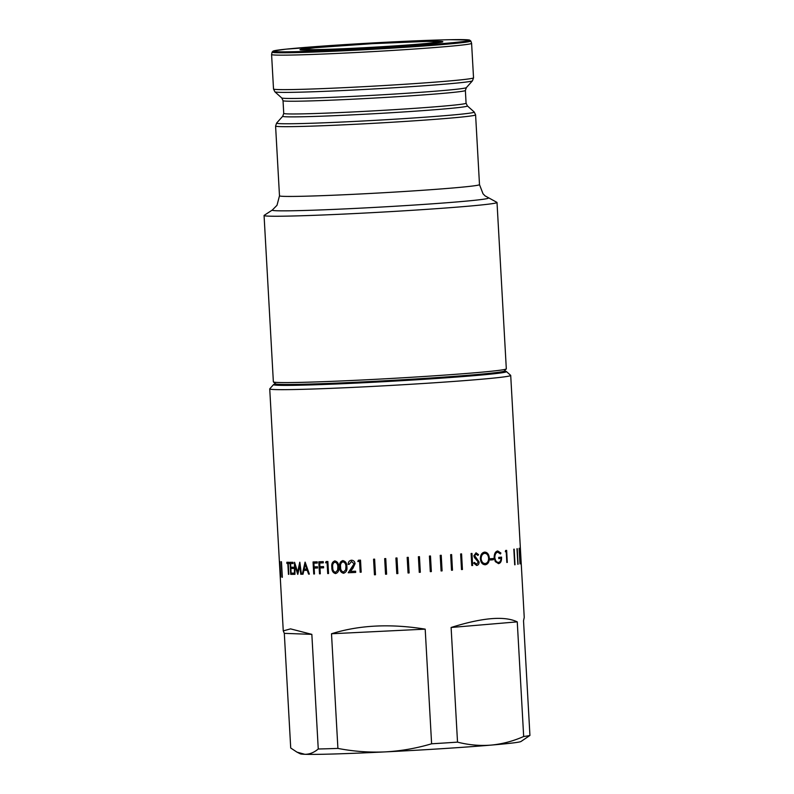 <?xml version="1.0" encoding="UTF-8"?>
<svg xmlns="http://www.w3.org/2000/svg" width="794" height="794" viewBox="0 0 794 794"><rect width="100%" height="100%" fill="white"/><g stroke="black" fill="none" stroke-linecap="round" stroke-linejoin="round"><path stroke-width="1.19" d="M323.049 46.975A71.559 1.955 -3.2 0 0 299.973 49.744A71.559 1.955 -3.2 0 0 380.981 47.134A71.559 1.955 -3.2 0 0 442.853 41.754A71.559 1.955 -3.2 0 0 419.619 41.576M272.074 52.146L271.588 54.508A100.163 2.739 -3.2 0 0 271.588 54.528A100.163 2.739 -3.2 0 0 384.981 50.905A100.163 2.739 -3.2 0 0 471.596 43.342A100.163 2.739 -3.2 0 0 471.596 43.323L470.842 41.04L469.542 40.037L450.545 39.7C426.894 40.196 396.137 41.566 358.263 43.779A98.377 2.69 -3.2 0 0 274.079 51.521A98.377 2.69 -3.2 0 0 384.564 47.66A98.377 2.69 -3.2 0 0 468.748 39.918A98.377 2.69 -3.2 0 0 358.263 43.779L285.622 49.198L273.166 51.044L272.074 52.146A99.538 2.729 -3.2 0 0 384.762 48.573A99.538 2.729 -3.2 0 0 470.842 41.04M488.181 197.954A108.212 2.968 -3.2 0 1 394.727 206.261A108.212 2.968 -3.2 0 1 272.342 210.023L264.194 215.343A116.658 3.196 -3.2 0 0 264.065 215.502A116.658 3.196 -3.2 0 0 396.137 211.293A116.658 3.196 -3.2 0 0 497.014 202.48A116.658 3.196 -3.2 0 0 496.875 202.341L485.045 195.86L483.02 193.776L479.497 184.625L475.596 114.862L474.226 112.014A98.982 2.71 -3.2 0 1 388.663 119.566A98.982 2.71 -3.2 0 1 276.63 123.06L275.587 126.047A100.163 2.739 -3.2 0 0 388.981 122.425A100.163 2.739 -3.2 0 0 475.596 114.862M425.197 629.146L331.505 633.761C359.225 625.077 390.45 623.528 425.197 629.146L431.608 743.789C416.344 748.335 400.831 751.035 385.08 751.898A110.624 3.027 -3.2 0 0 442.228 748.663A110.624 3.027 -3.2 0 0 490.92 745.119C479.774 745.973 468.639 744.98 457.523 742.132L451.111 627.478C482.405 617.643 504.448 615.767 517.261 621.861L523.673 736.514A120.678 3.305 -3.2 0 0 529.935 735.442L523.524 620.789L524.239 617.414L510.711 375.433A120.678 3.305 -3.2 0 0 510.661 375.344L506.423 371.552A116.658 3.196 -3.2 0 0 504.23 371.145M431.608 743.789A120.678 3.305 -3.2 0 0 444.779 742.976A120.678 3.305 -3.2 0 0 457.523 742.132M521.122 563.502A120.678 3.305 -3.2 0 1 521.072 563.532L520.199 547.939A120.678 3.305 -3.2 0 0 520.249 547.91L521.082 563.502A120.638 3.305 -3.2 0 0 521.082 563.502L520.209 547.929M519.117 548.307A120.678 3.305 -3.2 0 0 519.266 548.267L520.1 563.869A120.678 3.305 -3.2 0 1 519.981 563.899L519.117 548.307M516.983 548.733A120.678 3.305 -3.2 0 0 517.231 548.684L518.065 564.286A120.678 3.305 -3.2 0 1 517.857 564.326L516.983 548.733M514.701 564.802L513.827 549.2A120.678 3.305 -3.2 0 0 514.175 549.16L515.008 564.752A120.638 3.305 -3.2 0 1 514.701 564.792A120.678 3.305 -3.2 0 0 515.048 564.752M506.82 562.47L506.215 551.661A120.678 3.305 -3.2 0 1 505.331 551.761L505.599 550.49A120.678 3.305 -3.2 0 0 506.651 550.371L507.287 562.42A120.638 3.305 -3.2 0 1 506.82 562.47A120.678 3.305 -3.2 0 0 507.326 562.42M498.781 558.619L498.711 557.388A120.678 3.305 -3.2 0 0 501.56 557.11C501.719 560.971 500.716 563.144 498.553 563.611L495.297 561.626L494.156 557.646C494.196 553.696 495.387 551.473 497.719 550.957L500.915 553.031L500.448 553.964L497.769 552.197C495.893 552.604 494.91 554.391 494.821 557.537C495.317 560.772 496.548 562.38 498.543 562.37C500.012 562.182 500.845 560.862 501.044 558.4L501.004 558.41A120.638 3.305 -3.2 0 1 498.781 558.619A120.678 3.305 -3.2 0 0 501.044 558.4M498.374 562.38L498.543 562.37C496.518 562.38 495.277 560.772 494.791 557.537L494.791 557.537C494.88 554.391 495.863 552.604 497.739 552.197L497.769 552.197M501.53 557.11C501.679 560.981 500.686 563.144 498.523 563.611L498.374 563.621M490.305 558.768A120.678 3.305 -3.2 0 0 493.322 558.5L493.362 559.74A120.678 3.305 -3.2 0 1 490.374 560.008L490.305 558.768M489.332 558.073L489.303 558.073C488.876 554.182 487.278 552.197 484.519 552.118C487.308 552.197 488.906 554.182 489.332 558.073C489.342 561.954 488.002 564.197 485.323 564.772C482.514 564.673 480.856 562.708 480.34 558.877C480.39 554.986 481.789 552.733 484.548 552.118L484.777 552.108M485.293 564.782L485.293 564.782C487.982 564.197 489.312 561.963 489.303 558.073M478.584 554.649L475.983 552.813L478.584 554.649L477.879 555.453L475.983 554.053L474.693 555.681L479.11 562.003C479.05 564.038 478.226 565.199 476.658 565.477L473.631 563.065L474.405 562.39L476.589 564.236L478.286 562.053L474.475 557.596L473.839 555.8L476.082 552.803M475.963 554.053L474.663 555.681L479.09 562.003C479.02 564.038 478.196 565.199 476.628 565.477L476.628 565.477M471.785 565.536L471.11 553.497A120.678 3.305 -3.2 0 0 471.983 553.428L472.629 565.477A120.638 3.305 -3.2 0 1 471.785 565.536A120.678 3.305 -3.2 0 0 472.658 565.477M461.513 569.556L460.639 553.964A120.678 3.305 -3.2 0 0 461.572 553.894L462.426 569.487A120.638 3.305 -3.2 0 1 461.513 569.556A120.678 3.305 -3.2 0 0 462.445 569.487M450.655 554.659A120.678 3.305 -3.2 0 0 451.627 554.589L452.481 570.191A120.678 3.305 -3.2 0 1 451.518 570.261L450.655 554.659M440.213 555.363A120.678 3.305 -3.2 0 0 441.236 555.294L442.089 570.886A120.678 3.305 -3.2 0 1 441.087 570.955L440.213 555.363M275.697 383.919A116.658 3.196 -3.2 0 0 273.563 384.574L269.771 388.812A120.678 3.305 -3.2 0 0 269.732 388.901A120.678 3.305 -3.2 0 0 424.681 383.413A120.678 3.305 -3.2 0 0 510.711 375.433M273.563 384.574A116.658 3.196 -3.2 0 0 423.301 379.353A116.658 3.196 -3.2 0 0 506.423 371.552M284.123 384.455A107.001 2.928 -3.2 0 0 420.552 379.254A107.001 2.928 -3.2 0 0 495.913 372.614M264.065 215.502L273.364 381.854A116.658 3.196 -3.2 0 0 273.414 381.934L275.538 383.83A114.644 3.136 -3.2 0 0 405.277 379.611A114.644 3.136 -3.2 0 0 504.379 371.036L506.274 368.922A116.658 3.196 -3.2 0 0 506.314 368.833L497.014 202.48M273.414 381.934A116.658 3.196 -3.2 0 0 405.436 377.636A116.658 3.196 -3.2 0 0 506.274 368.922M481.144 558.807C481.581 561.904 482.941 563.482 485.223 563.541C487.456 563.115 488.588 561.318 488.608 558.132C488.221 555.006 486.901 553.418 484.648 553.349C482.385 553.815 481.214 555.641 481.144 558.807L481.114 558.807C481.551 561.904 482.911 563.482 485.194 563.541M484.816 553.349L484.648 553.349C482.355 553.825 481.184 555.641 481.114 558.807M342.958 561.834L342.939 561.834C345.033 562.48 346.025 564.137 345.936 566.817L345.698 569.864L343.524 572.017L345.688 569.864L345.916 566.817C346.005 564.137 345.013 562.47 342.939 561.834C340.954 562.618 340.169 564.355 340.616 567.035C340.467 569.735 341.44 571.392 343.504 572.027L343.623 572.017M335.515 572.345L337.619 570.191L337.817 567.144C337.887 564.465 336.934 562.797 334.949 562.152C333.053 562.926 332.319 564.663 332.746 567.343C332.617 570.042 333.54 571.7 335.515 572.345L337.599 570.191L337.817 567.144M304.152 569.119A120.678 3.305 -3.2 0 0 306.812 569.07L305.224 564.494L304.152 569.119M337.837 567.144C337.916 564.465 336.954 562.807 334.969 562.152L334.949 562.152M306.841 569.06L305.224 564.494M282.178 577.298A120.638 3.305 -3.2 0 0 282.336 577.317L281.463 561.725A120.678 3.305 -3.2 0 1 281.265 561.705L282.138 577.307L281.304 561.715M280.709 577.079A120.638 3.305 -3.2 0 0 280.758 577.089L279.895 561.507A120.678 3.305 -3.2 0 1 279.796 561.487L280.669 577.079L279.835 561.497M519.981 563.899A120.638 3.305 -3.2 0 0 520.1 563.869L519.226 548.277M517.857 564.326A120.638 3.305 -3.2 0 0 518.065 564.286L517.192 548.694M514.135 549.16L515.008 564.752M505.331 551.761A120.638 3.305 -3.2 0 0 506.175 551.661L506.215 551.661M506.612 550.381L507.287 562.42M497.689 550.967L500.875 553.031L500.418 553.964M490.374 559.998A120.638 3.305 -3.2 0 0 493.362 559.74L493.292 558.51M478.554 554.649L477.859 555.453M474.385 562.39L476.589 564.236M471.964 553.428L472.629 565.477M461.552 553.894L462.426 569.487M451.518 570.251A120.638 3.305 -3.2 0 0 452.481 570.191L451.607 554.599M441.087 570.955A120.638 3.305 -3.2 0 0 442.089 570.886L441.216 555.294M430.298 571.65A120.678 3.305 -3.2 0 0 431.35 571.581L430.477 555.989A120.678 3.305 -3.2 0 1 429.435 556.058L430.298 571.65A120.638 3.305 -3.2 0 0 431.341 571.581L430.467 555.989M419.262 572.325A120.638 3.305 -3.2 0 0 420.314 572.266L419.45 556.663L420.324 572.266A120.678 3.305 -3.2 0 1 419.262 572.325L418.388 556.733A120.678 3.305 -3.2 0 0 419.45 556.663M408.047 572.99A120.638 3.305 -3.2 0 0 409.128 572.921L408.255 557.328L409.128 572.931A120.678 3.305 -3.2 0 1 408.047 572.99L407.173 557.388A120.678 3.305 -3.2 0 0 408.255 557.328M397.863 573.566A120.678 3.305 -3.2 0 1 396.782 573.625L395.908 558.023A120.678 3.305 -3.2 0 0 396.99 557.964L397.863 573.566A120.638 3.305 -3.2 0 1 396.782 573.625L395.908 558.023M386.618 574.171A120.678 3.305 -3.2 0 1 385.537 574.221L384.673 558.629A120.678 3.305 -3.2 0 0 385.745 558.569L386.618 574.171A120.638 3.305 -3.2 0 1 385.547 574.221L384.673 558.629M374.45 574.787L373.577 559.194A120.678 3.305 -3.2 0 0 374.619 559.145L375.493 574.737A120.638 3.305 -3.2 0 1 374.45 574.787L373.567 559.194M357.836 561.497A120.638 3.305 -3.2 0 0 359.573 561.418L360.178 572.226A120.638 3.305 -3.2 0 0 361.181 572.176L360.516 560.137A120.678 3.305 -3.2 0 1 358.412 560.227L357.816 561.497L358.431 560.227M351.534 561.467L354.074 563.8L351.514 561.467L349.122 564.355A120.638 3.305 -3.2 0 1 348.169 564.395C348.209 561.944 349.32 560.554 351.514 560.227C353.558 560.306 354.739 561.447 355.057 563.661L353.042 568.087L350.462 571.422A120.678 3.305 -3.2 0 0 355.613 571.194L355.682 572.424A120.638 3.305 -3.2 0 1 348.219 572.752L354.074 563.8L352.179 567.581M343.782 573.238L343.564 573.258C340.864 572.573 339.574 570.509 339.693 567.075C339.187 563.651 340.239 561.497 342.859 560.594C345.608 561.259 346.958 563.323 346.889 566.777C347.335 570.211 346.224 572.375 343.544 573.258L343.564 573.258C340.844 572.583 339.554 570.519 339.673 567.075L339.693 567.075C339.167 563.651 340.219 561.497 342.839 560.594L342.611 560.614M335.554 573.576L335.574 573.576C333.004 572.881 331.763 570.807 331.872 567.373C331.376 563.958 332.378 561.795 334.87 560.911C337.5 561.596 338.8 563.661 338.74 567.115C339.177 570.549 338.115 572.702 335.554 573.576L335.574 573.576C332.984 572.881 331.743 570.817 331.852 567.382L331.872 567.373M325.629 562.797A120.638 3.305 -3.2 0 0 327.098 562.748L327.704 573.556A120.638 3.305 -3.2 0 0 328.547 573.526L327.872 561.487A120.678 3.305 -3.2 0 1 326.096 561.547L325.609 562.797L326.126 561.547M327.704 573.556L327.098 562.748A120.678 3.305 -3.2 0 1 325.609 562.797M319.516 573.824A120.638 3.305 -3.2 0 0 320.29 573.804L319.992 567.928A120.638 3.305 -3.2 0 0 323.595 567.819L323.525 566.579A120.678 3.305 -3.2 0 1 319.893 566.698L319.714 562.996A120.638 3.305 -3.2 0 0 323.317 562.877L323.247 561.636A120.678 3.305 -3.2 0 1 318.811 561.785L319.486 573.824L318.841 561.785M313.759 573.993A120.638 3.305 -3.2 0 0 314.484 573.973L314.186 568.107A120.638 3.305 -3.2 0 0 317.57 568.008L317.501 566.777A120.678 3.305 -3.2 0 1 314.087 566.876L313.908 563.164A120.638 3.305 -3.2 0 0 317.292 563.065L317.223 561.834A120.678 3.305 -3.2 0 1 313.054 561.954L313.729 573.993L313.084 561.954M303 574.241L303.894 570.36A120.638 3.305 -3.2 0 0 307.268 570.291L308.628 574.122A120.638 3.305 -3.2 0 0 309.352 574.102L305.144 562.142A120.678 3.305 -3.2 0 1 305.055 562.142L302.306 574.251A120.678 3.305 -3.2 0 0 303 574.241A120.638 3.305 -3.2 0 1 302.335 574.251L305.085 562.142M294.505 562.301L294.415 574.35A120.638 3.305 -3.2 0 0 294.931 574.34A120.678 3.305 -3.2 0 1 294.415 574.35L294.534 562.291A120.678 3.305 -3.2 0 0 294.574 562.301L297.641 572.156L299.795 562.241M299.675 565.626L300.807 574.28A120.678 3.305 -3.2 0 0 301.422 574.27A120.638 3.305 -3.2 0 1 300.837 574.28L299.715 565.616L297.829 574.32A120.638 3.305 -3.2 0 1 297.73 574.32L295.04 565.656L294.931 574.34M290.763 574.35A120.638 3.305 -3.2 0 0 293.691 574.35L293.621 573.119A120.678 3.305 -3.2 0 1 291.1 573.109L290.882 568.474A120.638 3.305 -3.2 0 0 293.363 568.484L293.294 567.244A120.678 3.305 -3.2 0 1 290.773 567.244L290.604 563.541A120.638 3.305 -3.2 0 0 293.085 563.541L293.016 562.301A120.678 3.305 -3.2 0 1 290.048 562.301L290.723 574.35L290.088 562.301M286.862 562.271L286.932 563.502A120.638 3.305 -3.2 0 0 287.875 563.512L287.835 563.522A120.678 3.305 -3.2 0 1 286.902 563.502L286.833 562.271A120.678 3.305 -3.2 0 0 289.175 562.301L289.244 563.532A120.638 3.305 -3.2 0 1 288.272 563.522L288.232 563.522A120.678 3.305 -3.2 0 0 289.244 563.532M288.48 574.32L288.44 574.33A120.678 3.305 -3.2 0 0 288.837 574.33A120.638 3.305 -3.2 0 1 288.48 574.32L287.875 563.512M284.312 633.354L283.26 630.893L290.544 628.878L311.844 634.356L284.312 633.354L290.713 748.008L296.946 752.126L304.807 754.3A110.624 3.027 -3.2 0 0 385.08 751.898C369.299 752.593 353.578 751.432 337.907 748.414L331.505 633.761M517.261 621.861L451.111 627.478M279.369 561.229L280.242 576.821M374.44 574.796A120.678 3.305 -3.2 0 0 375.493 574.737M361.181 572.176A120.678 3.305 -3.2 0 1 360.168 572.226L359.573 561.418A120.678 3.305 -3.2 0 1 357.816 561.497M355.682 572.424A120.678 3.305 -3.2 0 1 348.199 572.752L352.169 567.591M349.122 564.355A120.678 3.305 -3.2 0 1 348.149 564.395L348.169 564.395C348.189 561.944 349.3 560.554 351.494 560.227L351.166 560.256M331.852 567.382C331.356 563.958 332.358 561.805 334.85 560.911L334.651 560.931M327.684 573.556A120.678 3.305 -3.2 0 0 328.547 573.526M319.486 573.824A120.678 3.305 -3.2 0 0 320.29 573.804M319.962 567.938A120.678 3.305 -3.2 0 0 323.595 567.819M319.684 562.996A120.678 3.305 -3.2 0 0 323.317 562.877M313.729 573.993A120.678 3.305 -3.2 0 0 314.484 573.973M314.156 568.107A120.678 3.305 -3.2 0 0 317.57 568.008M313.878 563.164A120.678 3.305 -3.2 0 0 317.292 563.065M303.864 570.36A120.678 3.305 -3.2 0 0 307.238 570.291L307.268 570.291M309.362 574.112A120.678 3.305 -3.2 0 1 308.598 574.122L307.238 570.291M297.671 572.156L299.755 562.241A120.678 3.305 -3.2 0 0 299.844 562.241L301.422 574.27M295.04 565.656L297.7 574.32A120.678 3.305 -3.2 0 0 297.829 574.32M290.723 574.35A120.678 3.305 -3.2 0 0 293.691 574.35M290.842 568.484A120.678 3.305 -3.2 0 0 293.363 568.484M290.564 563.541A120.678 3.305 -3.2 0 0 293.085 563.541M288.44 574.33L287.835 563.522M288.232 563.522L288.837 574.33M311.844 634.356L318.255 749C313.958 752.603 309.481 754.36 304.807 754.3A110.624 3.027 -3.2 0 1 300.331 753.834L296.946 752.126M523.673 736.514C512.954 741.219 502.036 744.087 490.92 745.119A110.624 3.027 -3.2 0 0 520.983 741.497L529.935 735.442M318.255 749A120.678 3.305 -3.2 0 0 337.907 748.414M305.472 49.357A66.269 1.816 -3.2 0 0 376.991 47.015A66.269 1.816 -3.2 0 0 437.325 41.685A66.269 1.816 -3.2 0 0 365.816 44.017A66.269 1.816 -3.2 0 0 305.472 49.357M474.226 112.014L467.378 105.9A92.491 2.531 -3.2 0 1 387.432 112.956A92.491 2.531 -3.2 0 1 282.753 116.222L283.736 113.393L283.031 100.659L281.731 97.95L274.893 91.836L273.513 88.997A100.163 2.739 -3.2 0 0 386.906 85.375A100.163 2.739 -3.2 0 0 473.532 77.812L471.596 43.342M274.893 91.836A98.982 2.71 -3.2 0 0 386.906 88.194A98.982 2.71 -3.2 0 0 472.48 80.79L473.532 77.812M281.731 97.95A92.491 2.531 -3.2 0 0 386.4 94.546A92.491 2.531 -3.2 0 0 466.356 87.628L472.48 80.79M283.031 100.659A91.31 2.501 -3.2 0 0 386.4 97.364A91.31 2.501 -3.2 0 0 465.373 90.466L466.356 87.628M283.736 113.393A91.31 2.501 -3.2 0 0 387.115 110.098A91.31 2.501 -3.2 0 0 466.078 103.2L465.373 90.466M272.342 210.023L277.007 205.289L279.488 195.81A100.163 2.739 -3.2 0 0 392.881 192.188A100.163 2.739 -3.2 0 0 479.497 184.625M439.737 42.479L436.908 41.556L426.577 41.427L371.979 43.67L315.069 47.709L305.988 48.861L303.159 50.111M283.26 630.893L269.732 388.901M279.488 195.81L275.587 126.047M282.753 116.222L276.63 123.06M467.378 105.9L466.078 103.2M273.513 88.997L271.588 54.528"/></g></svg>
